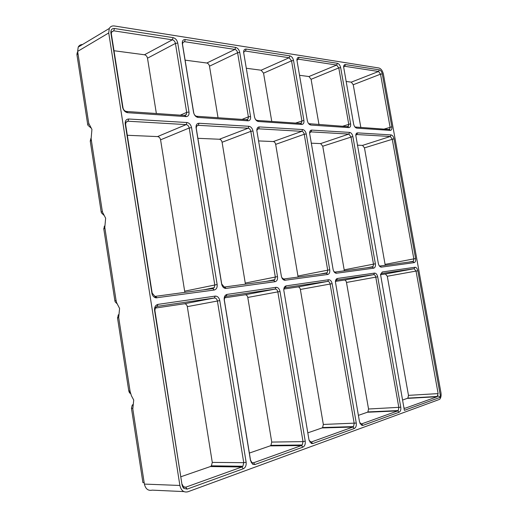 <?xml version="1.0" encoding="UTF-8"?>
<svg xmlns="http://www.w3.org/2000/svg" width="518" height="518" viewBox="0 0 518 518"><rect width="100%" height="100%" fill="white"/><g stroke="black" fill="none" stroke-linecap="round" stroke-linejoin="round"><path stroke-width="0.78" d="M144.172 482.659L142.91 482.614L131.462 408.346L132.2 405.231L132.776 404.649M183.858 491.595L152.253 490.138C148.206 491.025 145.584 489.011 144.392 484.09L132.809 408.987L133.728 400.045L131.462 395.849L130.102 391.453L118.693 317.508L119.58 308.424L116.679 302.823L116.032 300.246L104.798 227.441L105.646 218.214L102.629 212.386L102.175 210.444L91.116 138.746L91.926 129.39L88.882 123.582L88.533 122.008L77.642 51.399L78.212 47.086C79.131 45.409 80.555 44.554 82.492 44.522M215.022 466.621L214.633 465.876M327.7 274.482L284.738 280.296C283.016 279.927 281.889 278.529 281.352 276.107L256.824 130.504C256.837 128.192 257.686 126.994 259.363 126.923L302.661 129.545C304.435 129.908 305.633 131.371 306.242 133.942L329.739 269.774C330.031 272.416 329.344 273.983 327.7 274.482L326.34 273.251L327.24 272.695L320.15 274.087M399.119 412.244L362.969 425.349L361.842 425.369L359.524 421.905L335.392 281.688C335.56 279.811 336.26 278.729 337.483 278.451L374.52 273.103C376.049 273.128 377.104 274.365 377.687 276.8L400.77 407.226C401.074 409.79 400.524 411.46 399.119 412.244L397.74 410.904L367.391 412.244L358.391 415.358M348.795 127.603L310.858 125.045C309.116 124.676 307.938 123.213 307.323 120.655L296.905 60.036C296.995 58.139 297.733 57.239 299.106 57.323L337.432 63.313C339.012 63.785 340.086 65.223 340.663 67.618L350.608 123.815C350.88 126.068 350.336 127.331 348.977 127.603L347.513 126.638L308.65 123.666M373.653 268.182L336.163 273.271C334.628 272.947 333.605 271.633 333.087 269.334L309.57 133.009C309.68 131.106 310.405 130.141 311.739 130.096L349.644 132.394C351.21 132.731 352.279 134.097 352.855 136.506L375.382 263.798C375.673 266.271 375.097 267.735 373.653 268.182L372.325 267.042L373.051 266.602L367.191 267.735M381.449 267.113L381.118 267.126C379.752 266.835 378.82 265.598 378.321 263.416L355.775 135.263C355.937 133.696 356.552 132.899 357.627 132.88L391.096 134.913C392.482 135.217 393.447 136.506 393.991 138.772L415.611 258.534C415.896 260.858 415.404 262.225 414.128 262.639L381.449 267.113L379.17 265.663M440.637 397.183L404.37 410.34L380.549 274.566L382.31 271.976L414.963 267.256C416.317 267.301 417.268 268.466 417.819 270.759L440.637 397.183L437.406 395.623L438.131 393.602L408.475 395.357L407.899 398.115L402.551 400.084M114.478 28.496L173.135 37.652C175.511 38.306 177.046 40.106 177.752 43.046L189.005 112.024C189.271 114.731 188.397 116.265 186.376 116.628L127.771 112.704C125.298 112.296 123.608 110.638 122.688 107.731L110.891 32.964C110.671 29.876 111.869 28.386 114.478 28.496L113.72 30.815L172.352 39.821C173.938 40.249 174.961 41.446 175.434 43.408L186.674 112.4L186.363 114.543L184.661 115.462L126.437 111.467C124.793 111.189 123.666 110.088 123.057 108.158L111.331 33.793L111.571 31.883L113.72 30.815L111.448 32.161M214.225 290.028L155.918 297.856C154.047 297.429 152.745 296.102 152.02 293.868L125.22 123.97C124.987 120.811 126.172 119.153 128.762 118.998L186.953 122.526C189.31 122.96 190.844 124.663 191.55 127.622L217.146 284.518C217.418 287.574 216.446 289.413 214.225 290.028L212.833 288.584L155.594 296.315L154.876 296.302L152.169 293.117L125.621 124.534L125.932 122.371L127.978 121.218L186.15 124.605C187.723 124.89 188.74 126.023 189.212 127.998L214.782 284.913L214.264 287.652L212.833 288.584M390.281 130.394L356.785 128.14C355.251 127.797 354.195 126.431 353.619 124.035L343.609 66.816C343.758 65.236 344.386 64.485 345.506 64.569L379.364 69.859C380.769 70.293 381.74 71.639 382.278 73.893L391.835 126.826C392.107 128.956 391.634 130.147 390.423 130.4L389.024 129.487L354.947 127.007M182.064 485.055L154.571 310.405C154.319 307.083 155.471 305.07 158.016 304.37L215.216 296.108C217.534 296.089 219.049 297.578 219.761 300.589L246.141 462.257C246.432 465.455 245.493 467.618 243.324 468.738L187.166 489.102L183.735 488.39L182.064 485.055L154.888 310.405L155.426 307.569L157.181 306.384L214.361 298.005C215.909 297.986 216.919 298.977 217.398 300.984L243.745 462.678L242.89 466.245L241.861 466.996L210.373 466.556L181.073 476.69M302.894 447.138L254.94 464.523L252.803 464.381L250.518 460.696L224.19 299.676C224.022 296.73 224.98 294.975 227.065 294.399L276.023 287.328C278.024 287.328 279.351 288.72 280.018 291.511L305.231 441.226C305.529 444.185 304.752 446.153 302.894 447.138L301.457 445.551L270.131 445.881L249.359 453.069M248.025 120.811L198.07 117.444C195.772 116.997 194.263 115.307 193.551 112.361L182.31 43.59C182.135 40.818 183.132 39.472 185.308 39.556L235.69 47.423C237.743 48.006 239.096 49.663 239.743 52.396L250.544 116.518C250.816 119.056 250.071 120.487 248.316 120.811L246.704 119.716L196.743 116.291C195.208 115.993 194.205 114.867 193.732 112.905L182.543 44.477L182.796 42.528L184.525 41.686L234.887 49.424C236.26 49.806 237.16 50.913 237.6 52.732L248.387 116.861L248.07 118.998L246.704 119.716M226.088 288.403L225.336 288.403C223.407 287.963 222.164 286.473 221.613 283.929L196.063 127.706C195.888 124.877 196.879 123.394 199.029 123.258L248.944 126.288C250.984 126.683 252.331 128.257 252.985 131.009L277.506 276.612C277.79 279.448 276.981 281.144 275.077 281.695L226.088 288.403L224.689 286.985L273.698 280.361L275.077 281.695M354.299 428.496L312.878 443.518L311.363 443.492L308.993 439.886L283.76 289.957C283.825 287.613 284.647 286.247 286.227 285.852L328.606 279.733C330.342 279.752 331.526 281.06 332.142 283.663L356.261 423.064C356.565 425.815 355.911 427.622 354.299 428.496L352.894 427.039L321.982 427.952L307.809 432.854M301.774 124.43L258.45 121.51C256.455 121.108 255.128 119.541 254.474 116.803L243.628 52.363C243.622 50.078 244.483 48.977 246.205 49.061L289.938 55.892C291.731 56.417 292.929 57.958 293.538 60.509L303.904 120.409C304.176 122.798 303.542 124.139 302 124.43L300.472 123.407L257.129 120.435L255.665 119.677M179.882 485.463L108.728 32.951L109.272 28.477C110.34 26.509 112.037 25.673 114.348 25.971L378.891 67.987C381.086 68.674 382.601 70.778 383.437 74.294L440.941 392.67C441.375 395.571 440.947 397.792 439.672 399.333L187.866 491.783C183.793 492.722 181.132 490.611 179.882 485.463L144.392 484.09M130.62 393.661L129.474 392.715L128.788 391.006L117.515 317.884L118.544 314.646M130.232 392.152L129.202 390.973M155.141 308.106L184.317 303.781C185.858 303.755 186.856 304.707 187.315 306.637L212.283 462.399L211.402 465.831L210.373 466.556M243.324 468.738L241.861 466.996L185.697 487.205L183.411 486.726L182.304 484.505M117.01 303.684L115.197 301.884L114.879 300.809L103.775 228.794L104.649 225.893M357.362 145.169L362.535 145.39L364.465 147.876L385.237 265.294M355.769 135.276L356.818 134.538L390.287 136.487L392.223 139.057L413.824 258.832L413.429 261.214L412.833 261.564L414.128 262.639M380.536 274.715L385.386 273.996L387.296 276.249L408.475 395.357M380.128 265.987L412.833 261.564M103.775 215.125L101.405 212.82L101.185 211.979L90.249 141.051L91.064 138.371M127.311 135.282L157.556 136.584C159.117 136.836 160.127 137.917 160.58 139.821L184.848 292.366M90.928 127.92L87.866 125.181L87.697 124.482L76.923 54.617L77.176 52.784L77.752 52.091M113.999 50.732L144.457 54.766C146.031 55.154 147.041 56.294 147.494 58.184L156.365 113.52M343.609 66.997L344.71 66.285L378.574 71.484L380.516 74.171L390.067 127.111L389.789 129.112L389.024 129.487M346.069 81.456L351.295 82.148L353.237 84.738L360.852 127.551M224.501 297.831L245.143 294.774C246.477 294.761 247.358 295.655 247.785 297.449L271.736 442.081L270.927 445.344L270.131 445.881M280.018 291.511L277.829 291.88L303.017 441.614L302.247 444.988L301.457 445.551L253.483 462.814L252.059 462.71L250.537 460.262L224.294 299.78L224.851 297.157L226.211 296.27L275.162 289.096C276.495 289.089 277.383 290.022 277.829 291.88L247.785 297.449M185.107 60.146L206.811 63.021C208.178 63.371 209.071 64.426 209.492 66.187L218.033 117.754M197.889 138.319L219.418 139.245C220.778 139.478 221.665 140.482 222.086 142.249L245.435 284.181M224.689 286.985L224.19 286.978L221.71 284L196.244 128.27L196.587 126.198L198.219 125.304L248.128 128.211C249.488 128.47 250.388 129.519 250.822 131.352L275.323 276.981L274.825 279.649L273.698 280.361M273.828 445.843L273.536 445.312M324.928 427.868L324.702 427.473M312.878 443.518L309.116 440.462M283.909 289.031L298.005 286.94C299.177 286.94 299.961 287.781 300.362 289.458L323.336 424.449L322.61 427.538L321.982 427.952M283.76 289.672L284.298 288.28L285.366 287.6L327.745 281.391C328.904 281.397 329.694 282.271 330.108 284.006L354.202 423.426L353.509 426.612L352.894 427.039L311.441 441.958L309.732 441.983M243.687 52.881L243.997 51.703L245.402 51.036L289.135 57.751L291.537 60.826L301.89 120.733L301.586 122.837L300.472 123.407M246.277 68.246L261.156 70.215L263.552 73.167L271.762 121.439M285.288 280.296L281.805 277.642M256.85 130.84L257.232 129.519L258.547 128.82L301.839 131.339C303.024 131.578 303.82 132.55 304.228 134.266L327.706 270.118L327.24 272.695M258.54 140.922L273.29 141.556C274.482 141.77 275.272 142.709 275.667 144.367L298.115 277.065M380.6 274.184L381.468 273.517L414.122 268.725L416.032 271.056L438.131 393.602M311.227 143.188L320.623 143.59L322.753 146.225L344.347 270.817M403.956 408.009L405.348 408.165L437.192 396.71L437.406 395.623M335.418 281.397L344.379 280.07C345.409 280.083 346.115 280.873 346.49 282.452L368.544 409.006L367.89 411.92L367.391 412.244M335.437 281.222L336.622 280.089L373.672 274.657C374.689 274.676 375.395 275.498 375.783 277.124L398.847 407.562L398.232 410.567L397.74 410.904L361.57 423.918L359.88 423.174M283.909 278.982L326.34 273.251M296.911 60.302L298.31 59.162L336.635 65.048L338.785 67.916L348.724 124.119L348.433 126.178L347.513 126.638M299.462 75.285L308.948 76.541L311.091 79.299L319.004 124.683M309.57 133.068L310.917 131.87L348.828 134.071L350.971 136.81L373.484 264.122L373.051 266.602M336.583 273.264L333.819 271.413M335.23 272.047L372.325 267.042M132.718 408.268L131.462 408.346M108.728 32.951L77.642 51.399M130.018 390.902L128.788 391.006M118.719 317.651L117.515 317.884M219.761 300.589L187.315 306.637M246.141 462.257L243.745 462.678L212.283 462.399M187.166 489.102L185.697 487.205L182.731 487.082M215.216 296.108L214.361 298.005L184.317 303.781M158.016 304.37L156.967 306.429M116.084 300.55L114.879 300.809M104.953 228.419L103.775 228.794M415.611 258.534L385.178 264.361M357.627 132.88L356.818 134.538L356.138 134.764M391.096 134.913L390.287 136.487L362.535 145.39M393.991 138.772L364.465 147.876M102.402 211.558L101.185 211.979M91.395 140.533L90.249 141.051M191.55 127.622L189.212 127.998L160.58 139.821M217.146 284.518L184.835 291.148M186.953 122.526L186.15 124.605L157.556 136.584M128.762 118.998L127.978 121.218L126.127 122.067M88.966 123.873L87.697 124.482M78.037 53.963L76.923 54.617M189.005 112.024L186.674 112.4L180.303 115.164M177.752 43.046L175.434 43.408L147.494 58.184M173.135 37.652L172.352 39.821L144.457 54.766M379.364 69.859L378.574 71.484L351.295 82.148M345.506 64.569L344.71 66.285L343.797 66.66M391.835 126.826L383.922 129.137M382.278 73.893L380.516 74.171L353.237 84.738M305.231 441.226L303.017 441.614L271.736 442.081M276.023 287.328L275.162 289.096L245.143 294.774M227.065 294.399L226.055 296.296M254.94 464.523L253.483 462.814L251.236 462.794M250.544 116.518L248.387 116.861L242.003 119.399M239.743 52.396L237.6 52.732L209.492 66.187M235.69 47.423L234.887 49.424L206.811 63.021M185.308 39.556L184.525 41.686L182.744 42.625M277.506 276.612L245.402 283.048M252.985 131.009L250.822 131.352L222.086 142.249M248.944 126.288L248.128 128.211L219.418 139.245M199.029 123.258L198.219 125.304L196.821 125.88M219.82 466.504L219.354 465.941M277.629 445.804L277.156 445.273M332.142 283.663L300.362 289.458M328.606 279.733L327.745 281.391L298.005 286.94M286.227 285.852L285.25 287.619M356.261 423.064L323.336 424.449M303.904 120.409L295.558 123.07M293.538 60.509L291.537 60.826L263.552 73.167M289.938 55.892L289.135 57.751L261.156 70.215M246.205 49.061L245.402 51.036L243.997 51.709M306.242 133.942L304.228 134.266L275.667 144.367M329.739 269.774L298.07 276.01M302.661 129.545L301.839 131.339L273.29 141.556M259.363 126.923L258.547 128.82L257.465 129.228M327.836 427.777L327.467 427.389M417.819 270.759L387.296 276.249M414.963 267.256L414.122 268.725L385.386 273.996M382.31 271.976L381.397 273.53M437.192 396.71L407.491 398.381M405.348 408.165L404.649 408.197M400.77 407.226L368.544 409.006M362.969 425.349L361.57 423.918L360.256 423.964M377.687 276.8L346.49 282.452M374.52 273.103L373.672 274.657L344.379 280.07M337.483 278.451L336.538 280.102M350.608 123.815L342.476 126.295M340.663 67.618L338.785 67.916L311.091 79.299M337.432 63.313L336.635 65.048L308.948 76.541M299.106 57.323L298.31 59.162L297.183 59.654M352.855 136.506L322.753 146.225M375.382 263.798L344.295 269.833M349.644 132.394L348.828 134.071L320.623 143.59M311.739 130.096L310.917 131.87L310.075 132.168M198.07 117.444L196.743 116.291M193.732 112.905L193.551 112.361M182.543 44.477L182.336 43.739M250.518 460.696L250.537 460.262M356.785 128.14L355.51 127.188M152.169 293.117L151.839 293.065M156.993 297.876L155.594 296.315M125.22 123.97L125.621 124.534M184.661 115.462L185.994 116.628M126.437 111.467L127.771 112.704M122.986 107.789L122.578 107.181M111.331 33.793L110.891 32.964M310.858 125.045L309.557 124.035M258.45 121.51L257.129 120.435M196.089 127.875L196.264 128.38M132.718 405.193L132.2 405.231M129.694 391.835L129.85 393.143M129.506 391.621L129.474 392.715M118.531 315.093L118.072 315.177M242.89 466.245L211.402 465.831M413.429 261.214L408.547 262.147M104.675 226.282L104.202 226.437M214.264 287.652L203.716 289.815M91.116 138.727L90.572 138.973M186.363 114.543L184.291 115.436M109.272 28.477L78.212 47.086M77.797 52.415L77.176 52.784M302.247 444.988L270.927 445.344M248.07 118.998L246.309 119.69M274.825 279.649L266.194 281.378M389.789 129.112L388.714 129.468M353.509 426.612L322.61 427.538M301.586 122.837L300.09 123.381M398.232 410.567L367.89 411.92M437.49 396.445L407.899 398.115M348.433 126.178L347.164 126.612M182.53 44.38L182.31 43.59M246.898 119.723L248.316 120.811M252.059 462.71L252.803 464.381M183.411 486.726L183.735 488.39M182.608 485.58L182.53 486.667M389.122 129.487L390.423 130.4M154.876 296.302L155.918 297.856M184.913 115.462L186.376 116.628M123.057 108.158L122.688 107.731M379.908 265.987L381.118 267.126M334.952 272.054L336.163 273.271M347.636 126.638L348.977 127.603M360.813 423.931L361.842 425.369M283.54 278.988L284.738 280.296M300.621 123.413L302 124.43M310.431 441.938L311.363 443.492M196.244 128.27L196.063 127.706M224.19 286.978L225.336 288.403"/></g></svg>
